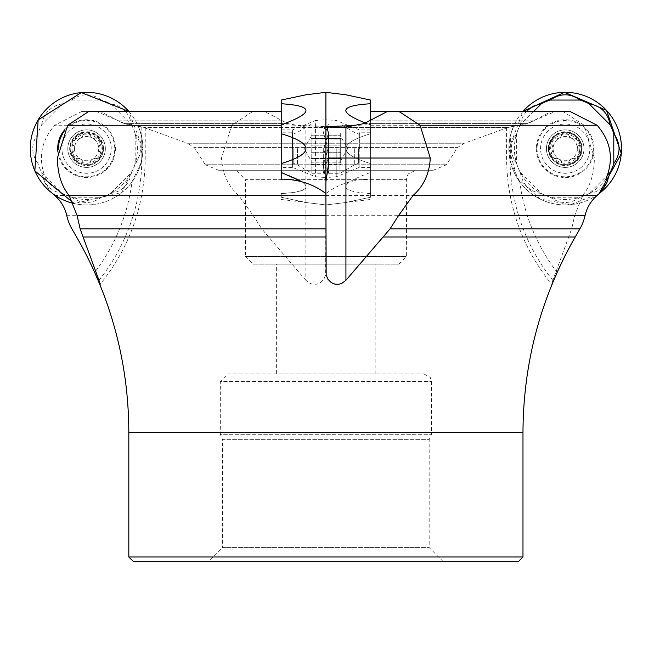 <?xml version="1.0" encoding="UTF-8"?>
<svg xmlns="http://www.w3.org/2000/svg" width="654" height="654" viewBox="0 0 654 654"><rect width="100%" height="100%" fill="white"/><g stroke="black" fill="none" stroke-linecap="round" stroke-linejoin="round"><path stroke-width="0.49" stroke-dasharray="3.27 2.45" d="M306.137 94.756L281.228 100.054L281.228 172.452L281.228 111.401L281.228 124.603L325.896 126.598L319.299 127.505L332.494 127.505L143.937 127.505L319.299 127.505M302.083 181.73C311.271 188.434 304.323 192.366 281.228 193.543L281.228 197.23L281.228 193.543C314.173 191.467 314.173 184.436 281.228 172.452L281.228 124.603M281.228 148.638L281.228 167.408L281.228 148.638M605.882 179.122A50.824 50.824 0 0 1 537.874 191.483A50.824 50.824 0 0 1 520.429 124.603L507.856 127.505L341.445 127.505L507.741 127.505L528.015 123.606L551.575 111.401L562.939 111.401L584.128 125.249L594.372 158.023C594.249 173.629 590.358 186.104 582.706 195.44L574.645 215.673L571.645 228.9L552.434 281.457L551.911 284.179L556.448 273.961M569.855 111.401L555.532 111.401L526.65 123.606L520.429 124.603M581.635 148.638A16.424 16.424 0 0 0 565.211 132.214A16.424 16.424 0 0 0 548.788 148.638A16.424 16.424 0 0 0 565.211 165.061A16.424 16.424 0 0 0 581.635 148.638M325.896 181.959L325.896 272.383L325.896 181.959L323.084 162.838L323.084 158.023L305.868 158.023L305.868 280.313L309.971 283.37L313.225 284.31L316.806 284.179L320.583 282.585L323.812 279.332L325.627 274.991L325.896 193.584C338.388 184.076 353.283 179.261 370.573 179.122L370.573 111.401L370.573 124.603L353.52 125.576M370.573 179.122L370.573 124.603M370.573 148.638L370.573 167.408L370.573 148.638M52.663 193.584C44.725 184.076 42.469 179.261 45.911 179.122C37.777 159.38 40.703 141.428 54.691 125.249L81.938 111.401L96.261 111.401L125.143 123.606L144.599 127.505L123.778 123.606L100.217 111.401L88.854 111.401M45.911 179.122A50.824 50.824 0 0 0 113.919 191.483A50.824 50.824 0 0 0 131.364 124.603M86.581 165.061A16.424 16.424 0 0 1 70.158 148.638A16.424 16.424 0 0 1 86.581 132.214A16.424 16.424 0 0 1 103.005 148.638A16.424 16.424 0 0 1 86.581 165.061M305.868 280.313L261.763 228.9L253.319 215.673L238.71 195.44C228.099 186.104 222.36 173.629 221.493 158.023L231.737 125.249L54.691 125.249M370.573 125.249L584.128 125.249M370.573 111.401L562.939 111.401M81.938 111.401L252.926 111.401L231.737 125.249M555.532 111.401L551.575 111.401M96.261 111.401L252.926 111.401M221.493 158.023L305.868 158.023L305.868 126.974L287.85 123.606L264.281 111.401M305.868 126.974L310.356 127.505M281.228 111.401L100.217 111.401M227.829 373.974L423.972 373.974L227.829 373.974L220.316 381.478L431.476 381.478L220.316 381.478L220.316 434.264L431.476 434.264L220.316 434.264L222.613 439.668L429.179 439.668L222.613 439.668L222.613 547.594L429.179 547.594L222.613 547.594L208.577 561.631L443.224 561.631L133.506 561.672L518.287 561.672L133.506 561.672M218.591 170.261L433.201 170.261L218.591 170.261L205.315 164.759L446.478 164.759L205.315 164.759L194.32 147.6L457.473 147.6L194.32 147.6L187.469 143.234L464.324 143.234L187.469 143.234L143.937 127.505L138.395 126.598A56.309 56.309 0 0 1 74.098 203.549A56.309 56.309 0 0 0 142.891 148.638L121.709 192.652L74.098 203.549M236.037 170.261L415.756 170.261L236.037 170.261L245.422 179.646L406.371 179.646L245.422 179.646L245.422 256.605L406.371 256.605L245.422 256.605L252.926 264.11L398.866 264.11L252.926 264.11M276.626 264.11L375.167 264.11L276.626 264.11L276.626 373.974L375.167 373.974L276.626 373.974M141.076 162.838A56.309 56.309 0 0 0 141.133 134.667L141.133 158.023A195.325 195.325 0 0 1 141.076 162.838L131.977 181.959A187.698 187.698 0 0 1 95.737 270.952M141.133 134.667L138.395 126.598M281.228 129.868L292.583 129.868L292.583 167.408L292.583 129.868L315.571 120.483L315.571 176.793L315.571 120.483L325.896 119.764L325.896 200.664L325.896 92.328L325.896 193.584M328.717 162.838L328.717 134.667M510.725 162.838L519.816 181.959A56.309 56.309 0 0 1 513.398 126.598L510.66 134.667L510.66 158.023A195.325 195.325 0 0 0 510.725 162.838A56.309 56.309 0 0 1 510.66 134.667M557.151 272.383A187.698 187.698 0 0 1 519.816 181.959A56.309 56.309 0 0 0 599.129 193.584A56.309 56.309 0 0 1 508.902 148.638L517.33 178.28L540.106 199.045L570.394 204.71L599.129 193.584M323.084 162.838L323.084 134.667L324.834 126.598M323.084 134.667L323.084 158.023M86.581 132.909A15.729 15.729 0 0 1 100.209 156.51A15.729 15.729 0 0 1 72.962 156.51A15.729 15.729 0 0 1 86.581 132.909L83.172 134.021L82.674 136.146L80.532 138.157L78.308 138.967L76.812 138.803A3.695 1.815 -30 0 0 80.532 138.157A12.107 12.107 0 0 1 92.639 138.157A3.695 1.815 30 0 1 90.219 135.264L89.492 133.596L86.581 132.909M103.479 148.638A16.89 16.89 0 0 0 78.137 134.013A16.89 16.89 0 0 0 78.137 163.271A16.89 16.89 0 0 0 103.479 148.638M111.221 148.638A24.631 24.631 0 0 0 74.262 127.309A24.631 24.631 0 0 0 74.262 169.975A24.631 24.631 0 0 0 111.221 148.638A24.631 24.631 0 0 0 74.262 127.309A24.631 24.631 0 0 0 74.262 169.975A24.631 24.631 0 0 0 111.221 148.638M101.133 148.638A14.543 14.543 0 0 0 79.314 136.04A14.543 14.543 0 0 0 79.314 161.236A14.543 14.543 0 0 0 101.133 148.638M103.005 148.638A16.424 16.424 0 0 0 78.374 134.422A16.424 16.424 0 0 0 78.374 162.862A16.424 16.424 0 0 0 103.005 148.638M100.152 145L98.893 146.946L98.77 149.709L99.563 151.802L100.912 152.889L101.051 154.058L99.424 157.614L97.536 158.906L95.443 158.268L92.639 159.126L90.816 160.655L90.064 163.173L89.124 163.876L84.685 164.121L83.172 163.263L82.674 161.129L81.251 159.601L78.3 158.309L75.006 158.677L72.39 155.276L72.218 152.995L73.812 151.499L74.474 148.638L73.861 145.867L72.259 144.387L72.202 142.67L74.131 139.261L75.627 138.378L76.649 138.713A3.695 1.815 -60 0 0 72.962 140.773A3.695 1.815 -60 0 0 73.019 145L73.183 145.098A3.695 1.815 90 0 1 74.474 148.638A12.107 12.107 0 0 1 80.532 138.157A3.695 1.815 150 0 0 82.952 135.264L82.952 135.076A3.695 1.815 0 0 1 86.581 132.909A3.695 1.815 0 0 1 90.211 135.076L90.816 136.629L92.639 138.157L95.37 139.008L97.43 138.362L98.95 139.171L100.937 142.547L100.953 144.289L100.152 145A3.695 1.815 60 0 0 100.209 140.773A3.695 1.815 60 0 0 96.522 138.713L96.359 138.803A3.695 1.815 -150 0 1 92.639 138.157A12.107 12.107 0 0 1 92.639 159.126A12.107 12.107 0 0 1 74.474 148.638A3.695 1.815 -90 0 1 73.183 152.186L73.019 152.284A3.695 1.815 -120 0 0 72.962 156.51A3.695 1.815 -120 0 0 76.649 158.57L76.812 158.481A3.695 1.815 30 0 1 80.532 159.126A3.695 1.815 -150 0 1 82.952 162.02L82.952 162.208A3.695 1.815 180 0 0 86.581 164.375A3.695 1.815 180 0 0 90.211 162.208L90.219 162.02A3.695 1.815 -30 0 1 92.639 159.126A3.695 1.815 150 0 1 96.359 158.481L96.522 158.57A3.695 1.815 120 0 0 100.209 156.51A3.695 1.815 120 0 0 100.152 152.284L99.988 152.186A3.695 1.815 -90 0 1 98.689 148.638A3.695 1.815 90 0 1 99.988 145.098L100.152 145M311.116 132.909L311.116 135.264L311.116 132.909L325.896 132.909L325.896 164.375L325.896 132.909L326.869 135.076L325.896 132.909L325.896 140.773L327.989 148.638L325.896 156.51L326.869 158.57L327.809 158.456L327.916 159.731L325.896 164.375L327.989 159.126L327.466 158.268L326.411 158.93L326.869 158.57L325.896 156.51L327.989 148.638L325.896 140.773L326.869 138.713L326.411 138.354L326.869 138.713L325.896 140.773L325.896 164.375L325.896 132.909L324.924 135.076L325.896 132.909L340.677 132.909L340.677 135.076L340.677 132.909M328.48 148.638L328.48 173.277L328.48 148.638M339.974 148.638L339.974 173.277L339.974 148.638M358.596 148.638L358.596 163.189L358.596 148.638M359.684 148.638L359.684 132.214L359.684 148.638M326.975 138.803L327.801 138.836L327.989 138.157L326.869 135.076L327.989 138.157L327.262 138.983L340.677 139.008L340.677 138.354L340.677 148.638L340.677 135.076L340.677 162.208L340.677 138.354L340.677 138.803L326.975 138.803M326.869 135.076L340.677 135.076L326.869 135.076M326.869 138.713L340.677 138.713L326.869 138.713M326.869 145L340.677 145L326.869 145M326.869 152.284L340.677 152.284L326.869 152.284M326.869 158.57L340.677 158.57L326.869 158.57M326.869 162.208L340.677 162.208L340.677 164.375L340.677 162.208L326.869 162.208M565.211 132.909A15.729 15.729 0 0 0 551.584 156.51A15.729 15.729 0 0 0 578.839 156.51A15.729 15.729 0 0 0 565.211 132.909L568.62 134.021L569.119 136.146L571.269 138.157L573.484 138.967L574.98 138.803A3.695 1.815 -150 0 1 571.269 138.157A12.107 12.107 0 0 0 559.154 138.157A3.695 1.815 150 0 0 561.582 135.264L562.309 133.596L565.211 132.909M548.322 148.638A16.89 16.89 0 0 1 573.656 134.013A16.89 16.89 0 0 1 573.656 163.271A16.89 16.89 0 0 1 548.322 148.638M540.58 148.638A24.631 24.631 0 0 1 577.531 127.309A24.631 24.631 0 0 1 577.531 169.975A24.631 24.631 0 0 1 540.58 148.638A24.631 24.631 0 0 1 577.531 127.309A24.631 24.631 0 0 1 577.531 169.975A24.631 24.631 0 0 1 540.58 148.638M550.668 148.638A14.543 14.543 0 0 1 572.487 136.04A14.543 14.543 0 0 1 572.487 161.236A14.543 14.543 0 0 1 550.668 148.638M548.788 148.638A16.424 16.424 0 0 1 573.419 134.422A16.424 16.424 0 0 1 573.419 162.862A16.424 16.424 0 0 1 548.788 148.638M551.649 145L552.9 146.946L553.022 149.709L552.491 151.417L550.889 152.889L550.742 154.058L552.368 157.614L554.257 158.906L556.35 158.268L559.154 159.126L560.977 160.655L561.729 163.173L562.669 163.876L567.108 164.121L568.62 163.263L569.119 161.129L570.541 159.601L573.501 158.309L576.787 158.677L579.403 155.276L579.575 152.995L577.981 151.499L577.319 148.638L577.932 145.867L579.534 144.387L579.591 142.67L577.67 139.261L576.166 138.378L575.152 138.713A3.695 1.815 -120 0 1 578.839 140.773A3.695 1.815 -120 0 1 578.774 145L578.618 145.098A3.695 1.815 90 0 0 577.319 148.638A12.107 12.107 0 0 0 571.269 138.157A3.695 1.815 30 0 1 568.841 135.264L568.841 135.076A3.695 1.815 180 0 0 565.211 132.909A3.695 1.815 180 0 0 561.582 135.076L560.977 136.629L559.154 138.157L556.423 139.008L554.371 138.362L552.851 139.171L550.856 142.547L550.84 144.289L551.649 145A3.695 1.815 120 0 1 551.584 140.773A3.695 1.815 120 0 1 555.271 138.713L555.442 138.803A3.695 1.815 -30 0 0 559.154 138.157A12.107 12.107 0 0 0 559.154 159.126A12.107 12.107 0 0 0 577.319 148.638A3.695 1.815 -90 0 0 578.618 152.186L578.774 152.284A3.695 1.815 -60 0 1 578.839 156.51A3.695 1.815 -60 0 1 575.152 158.57L574.98 158.481A3.695 1.815 150 0 0 571.269 159.126A3.695 1.815 -30 0 0 568.841 162.02L568.841 162.208A3.695 1.815 -0 0 1 565.211 164.375A3.695 1.815 -0 0 1 561.582 162.208L561.582 162.02A3.695 1.815 -150 0 0 559.154 159.126A3.695 1.815 30 0 0 555.442 158.481L555.271 158.57A3.695 1.815 60 0 1 551.584 156.51A3.695 1.815 60 0 1 551.649 152.284L551.804 152.186A3.695 1.815 -90 0 0 553.104 148.638A3.695 1.815 90 0 0 551.804 145.098L551.649 145M323.313 148.638L323.313 173.277L323.313 148.638M311.819 148.638L311.819 173.277L311.819 148.638M293.196 148.638L293.196 163.189L293.196 148.638M292.109 148.638L292.109 132.214L292.109 148.638M324.924 145L323.992 146.946L323.877 149.709L325.896 156.51L324.924 158.57L324.18 158.309L323.804 159.126L325.896 164.375L323.804 159.126L324.335 158.268L325.39 158.93L324.924 158.57L325.896 156.51L323.804 148.638L325.896 140.773L324.924 145L311.116 145L311.116 148.638L311.116 135.264L311.116 162.208L311.116 138.354L311.116 145L324.924 145M324.817 138.803L324 138.836L323.804 138.157L324.924 135.076L323.844 138.525L324.351 139.008L325.39 138.354L324.924 138.713L325.896 140.773L324.924 138.713L311.116 138.803L311.116 138.354L311.116 138.803L324.817 138.803M324.924 135.076L311.116 135.076L324.924 135.076M324.924 138.713L311.116 138.713L324.924 138.713M324.924 152.284L311.116 152.284L324.924 152.284M324.924 158.57L311.116 158.57L324.924 158.57M324.924 162.208L311.116 162.208L311.116 164.375L311.116 162.208L324.924 162.208M105.351 148.638A18.77 18.77 0 0 1 77.197 164.898A18.77 18.77 0 0 1 77.197 132.386A18.77 18.77 0 0 1 105.351 148.638A18.77 18.77 0 0 1 77.197 164.898A18.77 18.77 0 0 1 77.197 132.386A18.77 18.77 0 0 1 105.351 148.638M131.487 124.832A50.824 50.824 0 0 1 135.174 133.727L135.174 163.549A50.824 50.824 0 0 1 131.487 172.452L110.395 193.543A50.824 50.824 0 0 1 101.493 197.23L71.67 197.23A50.824 50.824 0 0 1 62.768 193.543L41.684 172.452A50.824 50.824 0 0 1 37.997 163.549L37.997 133.727A50.824 50.824 0 0 1 41.684 124.832L62.768 103.741A50.824 50.824 0 0 1 71.67 100.054L101.493 100.054A50.824 50.824 0 0 1 110.395 103.741L131.487 124.832C129.41 112.848 122.38 105.817 110.395 103.741M64.803 129.68A28.874 28.874 0 0 1 115.464 148.638A28.874 28.874 0 0 1 87.971 177.487A28.874 28.874 0 0 1 57.838 151.417M128.822 111.401A56.309 56.309 0 0 1 142.891 148.638L128.822 111.401M62.8 133.571A28.155 28.155 0 0 1 114.736 148.638A28.155 28.155 0 0 1 85.927 176.784A28.155 28.155 0 0 1 58.459 147.322M135.174 133.727C142.171 143.667 142.171 153.608 135.174 163.549M71.67 100.054C81.611 93.048 91.552 93.048 101.493 100.054M41.684 124.832C43.761 112.848 50.791 105.817 62.768 103.741M37.997 163.549C30.991 153.608 30.991 143.667 37.997 133.727M62.768 193.543C50.791 191.467 43.761 184.436 41.684 172.452M101.493 197.23C91.552 204.228 81.611 204.228 71.67 197.23M131.487 172.452C129.41 184.436 122.38 191.467 110.395 193.543M281.228 133.727C314.173 143.667 314.173 153.608 281.228 163.549M281.228 103.741C314.173 105.817 314.173 112.848 281.228 124.832M281.228 197.23L306.137 202.527L281.228 197.23M546.442 148.638A18.77 18.77 0 0 0 574.596 164.898A18.77 18.77 0 0 0 574.596 132.386A18.77 18.77 0 0 0 546.442 148.638A18.77 18.77 0 0 0 574.596 164.898A18.77 18.77 0 0 0 574.596 132.386A18.77 18.77 0 0 0 546.442 148.638M533.738 111.401L520.314 124.832A50.824 50.824 0 0 0 516.627 133.727L516.627 163.549A50.824 50.824 0 0 0 520.314 172.452L541.398 193.543A50.824 50.824 0 0 0 550.3 197.23L580.123 197.23A50.824 50.824 0 0 0 589.025 193.543L607.599 174.97M536.337 148.638A28.874 28.874 0 0 0 579.648 173.645A28.874 28.874 0 0 0 579.648 123.631A28.874 28.874 0 0 0 536.337 148.638M522.979 111.401A56.309 56.309 0 0 0 508.902 148.638L522.979 111.401M537.057 148.638A28.155 28.155 0 0 0 579.289 173.024A28.155 28.155 0 0 0 579.289 124.26A28.155 28.155 0 0 0 537.057 148.638M516.627 133.727C509.621 143.667 509.621 153.608 516.627 163.549M526.29 111.401L522.325 117.532L520.314 124.832M589.025 193.543L595.393 191.916L599.653 189.717L604.394 185.589L607.116 181.706M550.3 197.23C560.241 204.228 570.182 204.228 580.123 197.23M520.314 172.452C522.391 184.436 529.421 191.467 541.398 193.543M370.573 119.739L370.573 197.23L370.573 100.054L345.655 94.756M336.221 148.638L336.221 176.793L336.221 148.638M370.573 133.727C337.619 143.667 337.619 153.608 370.573 163.549C337.619 153.608 337.619 143.667 370.573 133.727M365.717 123.099L370.573 124.832C337.619 112.848 337.619 105.817 370.573 103.741M370.573 193.543C337.619 191.467 337.619 184.436 370.573 172.452C337.619 184.436 337.619 191.467 370.573 193.543M370.573 197.23L345.655 202.527L370.573 197.23M325.896 127.505L325.896 177.52L315.571 176.793L292.583 167.408L281.228 167.408M128.813 432.269L522.979 432.269M325.896 236.993L568.498 236.993M76.583 236.993L268.434 236.993M325.896 195.44L582.706 195.44M54.691 195.44L238.71 195.44M370.573 120.818L533.427 120.818M118.627 120.818L282.438 120.818M370.573 123.606L528.015 123.606M125.143 123.606L287.85 123.606M325.896 228.9L571.645 228.9M325.896 215.673L574.645 215.673M533.165 120.818L369.355 120.818M526.65 123.606L363.943 123.606M281.228 120.818L118.366 120.818M281.228 123.606L123.778 123.606M71.924 228.9L261.763 228.9M66.782 215.673L253.319 215.673M128.813 556.979L522.979 556.979M98.975 280.313A195.996 195.996 0 0 0 141.804 158.023L141.133 158.023M141.804 126.974L141.804 158.023L57.421 158.023M552.818 280.313A195.996 195.996 0 0 1 509.989 158.023L510.66 158.023M594.372 158.023L509.989 158.023L509.989 126.974M70.231 148.638A16.35 16.35 0 0 0 86.581 164.996A16.35 16.35 0 0 0 102.94 148.638A16.35 16.35 0 0 0 86.581 132.288A16.35 16.35 0 0 0 70.231 148.638M354.321 148.638L354.321 164.996L354.321 148.638M326.975 135.264L340.677 135.264L326.975 135.264M326.975 152.186L340.677 152.186L326.975 152.186M326.975 145.098L340.677 145.098L326.975 145.098M326.975 162.02L340.677 162.02L326.975 162.02M326.975 158.481L340.677 158.481L326.975 158.481M581.561 148.638A16.35 16.35 0 0 1 565.211 164.996A16.35 16.35 0 0 1 548.861 148.638A16.35 16.35 0 0 1 565.211 132.288A16.35 16.35 0 0 1 581.561 148.638M297.48 148.638L297.48 164.996L297.48 148.638M324.817 135.264L311.116 135.264L324.817 135.264M324.817 152.186L311.116 152.186L324.817 152.186M324.817 145.098L311.116 145.098L324.817 145.098M324.817 162.02L311.116 162.02L324.817 162.02M324.817 158.481L311.116 158.481L324.817 158.481M359.209 148.638L359.209 167.408L359.209 148.638M433.201 170.261L446.478 164.759L457.473 147.6L464.324 143.234L507.856 127.505L513.398 126.598M423.972 373.974L430.242 377.358L431.476 381.478L431.476 434.264L429.179 439.668L429.179 547.594L443.224 561.631L518.287 561.672M398.866 264.11L406.371 256.605L406.649 177.381L408.39 173.833L415.756 170.261M375.167 373.974L375.167 264.11M145.237 127.505L145.237 158.023C144.763 205.356 129.721 247.482 100.095 284.392M281.228 199.462L325.896 204.947L370.573 199.462M506.556 127.505L506.556 158.023C507.03 205.356 522.08 247.482 551.706 284.392M370.573 132.214L359.684 132.214L358.596 134.095L354.321 132.288L339.974 124.007L328.48 124.007A65.694 65.694 0 0 0 325.896 131.748A65.694 65.694 0 0 0 323.313 124.007L311.819 124.007L297.48 132.288L293.196 134.095L292.109 132.214L281.228 132.214M281.228 165.061L292.109 165.061L293.196 163.189L297.48 164.996L311.819 173.277L323.313 173.277A65.694 65.694 0 0 0 325.896 165.536A65.694 65.694 0 0 0 328.48 173.277L339.974 173.277L354.321 164.996L358.596 163.189L359.684 165.061L370.573 165.061M340.677 160.753L347.666 148.638L340.677 136.531M327.441 139.008L340.677 139.008L327.441 139.008M326.411 138.354L340.677 138.354L326.411 138.354M327.441 158.268L340.677 158.268L327.441 158.268M326.411 158.93L340.677 158.93L326.411 158.93M311.116 164.375L340.677 164.375M311.116 136.531L304.126 148.638L311.116 160.753M324.351 139.008L311.116 139.008L324.351 139.008M325.39 138.354L311.116 138.354L325.39 138.354M324.351 158.268L311.116 158.268L324.351 158.268M325.39 158.93L311.116 158.93L325.39 158.93M306.137 202.527L325.896 204.947L345.655 202.527M370.573 129.868L359.209 129.868L336.221 120.483L325.896 119.764M370.573 167.408L359.209 167.408L336.221 176.793L325.896 177.52"/><path stroke-width="0.98" d="M325.896 181.959L328.717 162.838L328.717 158.023L345.925 158.023L345.925 280.313L341.821 283.37L338.568 284.31L334.987 284.179L331.218 282.585L327.981 279.332L326.166 274.991L325.896 193.584C313.405 184.076 298.51 179.261 281.228 179.122L281.228 100.054L306.137 94.756L325.896 92.328L325.896 127.505M556.448 273.961L557.151 272.383A391.166 391.166 0 0 1 575.209 236.993L579.869 228.9A46.925 46.925 0 0 0 585.019 215.673A37.54 37.54 0 0 1 597.11 195.44A48.698 48.698 0 0 0 599.129 193.584C607.076 184.076 609.324 179.261 605.882 179.122C614.016 159.363 611.089 141.403 597.102 125.249L569.855 111.401L398.866 111.401L420.056 125.249L430.299 158.023C429.433 173.629 423.702 186.104 413.091 195.44L398.482 215.673L390.029 228.9L345.925 280.313M100.095 284.392L98.975 280.313C101.059 286.885 99.612 284.245 94.65 272.383C117.295 323.272 128.683 376.565 128.813 432.269L128.813 556.979L133.506 561.672L518.287 561.672L133.506 561.672M98.975 280.313L80.148 228.9L77.156 215.673L69.087 195.44C61.435 186.104 57.544 173.629 57.421 158.023L67.673 125.249L281.228 125.249M95.737 270.952A187.698 187.698 0 0 1 94.65 272.383A391.166 391.166 0 0 0 76.583 236.993L71.924 228.9A46.925 46.925 0 0 1 66.782 215.673A37.54 37.54 0 0 0 54.691 195.44A48.698 48.698 0 0 1 52.663 193.584A56.309 56.309 0 0 0 74.098 203.549A56.309 56.309 0 0 1 59.081 99.506A56.309 56.309 0 0 1 128.822 111.401L81.333 92.574L38.169 119.895L34.842 170.866L74.098 203.549M370.573 111.401L398.866 111.401M332.494 127.505L341.445 127.505L332.494 127.505L325.896 126.598L353.52 125.576M597.102 125.249L420.056 125.249M430.299 158.023L345.925 158.023L345.925 126.974L363.943 123.606L387.511 111.401M345.925 126.974L341.445 127.505M281.228 111.401L88.854 111.401L67.673 125.249M328.717 158.023L328.717 134.667L326.967 126.598M57.838 151.417A28.874 28.874 0 0 1 64.803 129.68M58.459 147.322A28.155 28.155 0 0 1 62.8 133.571M281.228 179.122L281.228 172.452L302.083 181.73M325.896 193.584L325.896 92.328L345.655 94.756L370.573 100.054L370.573 119.739M281.228 124.832C314.173 112.848 314.173 105.817 281.228 103.741M281.228 163.549C314.173 153.608 314.173 143.667 281.228 133.727M607.599 174.97L610.108 172.452A50.824 50.824 0 0 0 613.795 163.549L613.795 133.727A50.824 50.824 0 0 0 610.108 124.832L589.025 103.741A50.824 50.824 0 0 0 580.123 100.054L550.3 100.054A50.824 50.824 0 0 0 541.398 103.741L533.738 111.401M599.129 193.584A56.309 56.309 0 0 0 592.712 99.506A56.309 56.309 0 0 0 522.979 111.401L564.516 92.337L606.511 110.371L621.3 153.616L599.129 193.584M541.398 103.741L533.01 106.275L526.29 111.401M580.123 100.054C570.182 93.048 560.241 93.048 550.3 100.054M610.108 124.832C608.032 112.848 601.001 105.817 589.025 103.741M613.795 163.549C620.801 153.608 620.801 143.667 613.795 133.727M607.116 181.706L610.108 172.452M370.573 103.741C339.295 105.629 337.677 112.079 365.717 123.099M325.896 177.52L325.896 119.764M128.813 556.979L522.979 556.979L522.979 432.269L128.813 432.269M325.896 236.993L83.303 236.993M522.979 432.269C523.29 362.602 540.703 297.513 575.209 236.993L383.367 236.993M597.11 195.44L413.091 195.44M579.869 228.9L390.029 228.9M585.019 215.673L398.482 215.673M325.896 228.9L80.148 228.9M325.896 215.673L77.156 215.673M325.896 195.44L69.087 195.44M522.979 556.979L518.287 561.672"/></g></svg>
